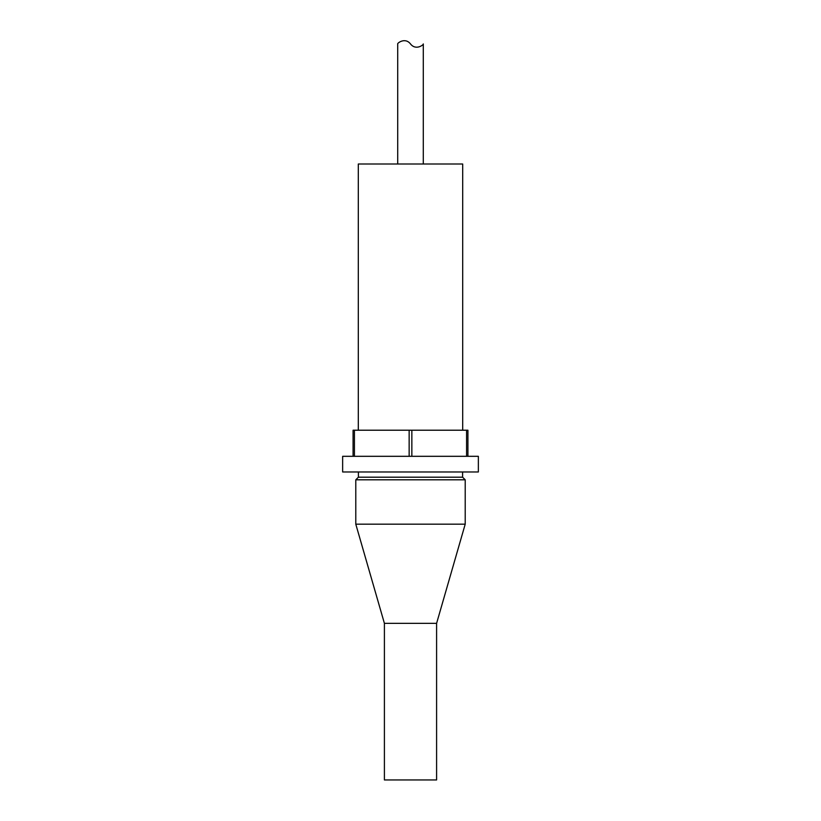 <?xml version="1.0" encoding="UTF-8"?>
<svg xmlns="http://www.w3.org/2000/svg" width="821" height="821" viewBox="0 0 821 821"><rect width="100%" height="100%" fill="white"/><g stroke="black" fill="none" stroke-linecap="round" stroke-linejoin="round"><path stroke-width="1.23" d="M467.919 456.312L467.919 430.214L466.564 430.214L466.564 456.312M354.436 456.312L354.436 430.214L353.081 430.214L353.081 456.312M354.436 430.214L409.145 430.214L409.145 456.312M411.855 456.312L411.855 430.214L409.145 430.214M411.855 430.214L466.564 430.214M465.209 479.803L465.209 524.178L355.791 524.178L355.791 479.803L465.209 479.803L462.592 477.196L358.408 477.196L358.408 471.972M478.356 456.312L342.644 456.312L342.644 471.972L478.356 471.972L478.356 456.312M465.209 524.178L436.598 623.355L384.402 623.355L355.791 524.178M436.598 623.355L436.598 779.95L384.402 779.95L384.402 623.355M462.695 430.214L462.695 164.005L358.305 164.005L358.305 430.214M423.287 43.944C424.047 44.457 416.011 50.994 410.5 43.944C416.011 50.994 424.047 44.457 423.287 43.944L423.287 164.005M397.713 164.005L397.713 43.944C396.954 43.431 404.989 36.894 410.5 43.944M358.408 477.196L355.791 479.803M462.592 471.972L462.592 477.196"/></g></svg>
